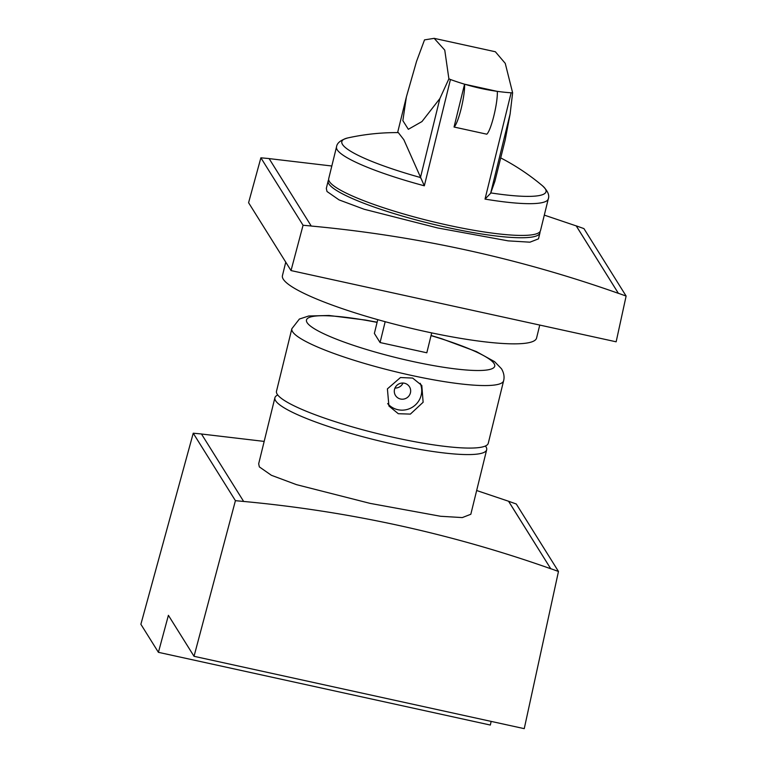 <?xml version="1.0" encoding="UTF-8"?>
<svg xmlns="http://www.w3.org/2000/svg" width="767" height="767" viewBox="0 0 767 767"><rect width="100%" height="100%" fill="white"/><g stroke="black" fill="none" stroke-linecap="round" stroke-linejoin="round"><path stroke-width="1.15" d="M277.759 394.995A109.029 17.047 13.8 0 0 274.902 397.747A109.029 17.047 13.8 0 0 275.602 400.71A109.029 17.047 13.8 0 0 385.168 442.329A109.029 17.047 13.8 0 0 486.671 449.759A109.029 17.047 13.8 0 0 485.971 446.797A109.029 17.047 13.8 0 0 485.406 446.001M486.671 449.759L470.823 514.264L462.3 517.581L440.555 516.268L370.145 503.392L296.484 484.648L271.393 475.291L259.342 466.892L258.671 463.805L274.902 397.747M508.579 501.302L550.754 568.75L508.588 501.254L476.662 490.516M243.618 501.397L201.443 433.959L193.236 433.221L140.879 624.28L158.414 652.324L168.404 615.326L194.032 656.303L235.421 500.669L243.609 501.445C349.052 511.234 451.427 533.659 550.754 568.75M201.472 434.007L264.174 441.408M550.764 568.702L558.472 571.453L516.287 504.005L508.588 501.254M558.472 571.453L524.244 728.65L194.032 656.303M235.421 500.669L193.236 433.221M491.148 721.402L490.334 725.045L158.414 652.324M454.045 127.025A23.633 3.71 -77.6 0 0 461.168 108.588A23.633 3.71 -77.6 0 0 464.562 84.207L454.045 127.025L486.777 134.187A23.633 3.71 -77.6 0 0 493.89 115.759A23.633 3.71 -77.6 0 0 497.294 91.378L464.562 84.207M336.531 146.833A109.029 17.047 13.8 0 0 424.333 185.806L403.845 139.728L398.313 132.605A226.543 226.543 0 0 0 347.787 137.935C340.769 139.987 337.02 142.95 336.531 146.833L328.727 178.586A109.029 17.047 13.8 0 0 416.539 217.56A109.029 17.047 13.8 0 0 477.218 230.857A109.029 17.047 13.8 0 0 496.287 233.619A109.029 17.047 13.8 0 0 540.505 230.608L548.3 198.845A109.029 17.047 13.8 0 1 504.082 201.865A109.029 17.047 13.8 0 1 485.022 199.094L490.64 193.274L494.888 181.309L505.185 139.939L510.122 113.967L512.624 92.797L505.252 63.364L495.357 51.753L434.17 38.35L444.755 50.114L448.887 78.828L439.865 98.569L421.965 121.56L408.341 129.297L402.857 120.64L406.376 96.939L416.567 61.312L424.525 39.874L434.17 38.35M424.333 185.806L450.45 79.5C470.928 86.987 491.158 91.417 511.129 92.797L512.624 92.797M450.45 79.5L448.887 78.828M377.124 322.226L365.495 320.06L329.053 315.486L308.708 315.994L299.379 319.043L291.853 328.717L276.494 391.237A109.029 17.047 13.8 0 0 277.194 394.2A109.029 17.047 13.8 0 0 386.769 435.829A109.029 17.047 13.8 0 0 488.272 443.259L503.622 380.739C504.609 376.885 503.9 372.906 501.513 368.793L494.638 361.688L476.365 351.583L441.734 338.736L431.064 335.476M400.46 377.537L387.402 388.879L388.927 406.011L398.294 413.71L410.374 414.103L423.125 402.263L421.802 385.456L412.636 378.064L400.46 377.537M387.642 403.576A19.386 18.907 148 0 0 407.44 409.396A19.386 18.907 148 0 0 420.191 383.279M431.696 332.897L426.816 352.782L380.068 342.542L374.373 333.434L377.757 319.647M400.374 383.347A8.236 8.034 148 0 0 395.494 395.484A8.236 8.034 148 0 0 404.583 398.888A8.236 8.034 148 0 0 409.463 386.75A8.236 8.034 148 0 0 400.374 383.347M394.976 388.054A8.236 8.034 148 0 0 403.001 383.03M285.755 262.141L282.438 275.641A130.841 20.46 13.8 0 0 283.272 279.198A130.841 20.46 13.8 0 0 414.755 329.148A130.841 20.46 13.8 0 0 536.564 338.065L539.757 325.064M328.707 179.814A109.029 17.047 13.8 0 0 328.161 180.916A109.029 17.047 13.8 0 0 328.861 183.869A109.029 17.047 13.8 0 0 438.427 225.498A109.029 17.047 13.8 0 0 539.93 232.928A109.029 17.047 13.8 0 0 539.958 231.701M539.93 232.928L538.472 238.863L529.939 242.18L508.195 240.867L437.794 227.991L364.124 209.247L339.043 199.89L326.991 191.491L326.32 188.404L328.161 180.916M269.121 158.606L331.823 166.008M544.302 215.115L576.218 225.901L618.394 293.349C519.077 258.258 416.692 235.833 311.249 226.044L269.083 158.558L260.885 157.82L248.585 202.709L291.019 270.569L303.061 225.268L311.268 225.997M291.019 270.569L616.15 341.804L626.121 296.052L583.936 228.604L576.228 225.853L618.394 293.349M618.413 293.301L626.121 296.052M303.061 225.268L260.885 157.82M385.178 321.699L380.068 342.542M485.022 199.094L511.129 92.797M490.64 193.274L510.122 113.967M420.383 177.877L439.865 98.569M490.784 192.91A105.137 16.443 13.8 0 0 503.401 194.645A105.137 16.443 13.8 0 0 542.442 185.748A226.543 226.543 0 0 0 500.765 157.935M347.787 137.935A105.137 16.443 13.8 0 0 420.239 177.455M291.853 328.717A109.029 17.047 13.8 0 0 292.553 331.68A109.029 17.047 13.8 0 0 402.119 373.308A109.029 17.047 13.8 0 0 503.622 380.739M377.086 322.38A96.92 15.158 13.8 0 0 307.097 322.619A96.92 15.158 13.8 0 0 411.975 361.315A96.92 15.158 13.8 0 0 494.092 363.596A96.92 15.158 13.8 0 0 431.025 335.63M397.613 132.605L406.376 96.939M542.442 185.748C547.715 190.81 549.671 195.182 548.3 198.845"/></g></svg>
